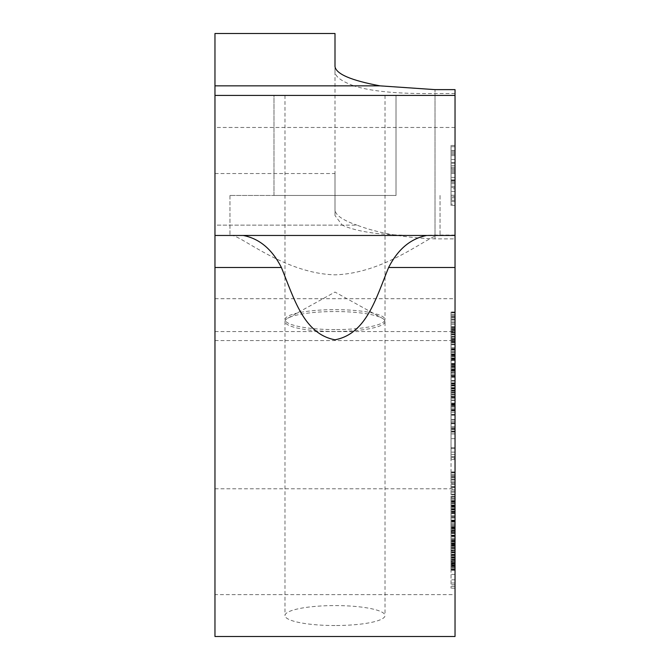 <?xml version="1.0" encoding="UTF-8"?>
<svg xmlns="http://www.w3.org/2000/svg" width="670" height="670" viewBox="0 0 670 670"><rect width="100%" height="100%" fill="white"/><g stroke="black" fill="none" stroke-linecap="round" stroke-linejoin="round"><path stroke-width="0.5" stroke-dasharray="3.35 2.51" d="M214.97 594.625L214.97 173.538L214.97 225.145L356.968 225.145C378.14 233.194 404.161 237.775 435.023 238.88L455.031 238.88L455.031 594.625L214.97 594.625L214.97 636.5M335 215.556L335 71.841C335.201 76.631 341.507 81.296 353.911 85.852L214.97 85.852L214.97 340.561L214.97 225.145L342.311 225.145L335 215.556L335 173.538L335 209.735C335.268 215.036 342.588 220.17 356.968 225.145M214.97 85.852L214.97 33.5M455.031 636.5L455.031 594.625M335 625.529A50.016 9.975 180 0 1 284.984 615.562A50.016 9.975 180 0 1 335 605.588A50.016 9.975 180 0 1 385.016 615.562A50.016 9.975 180 0 1 335 625.529M455.031 95.425L455.031 235.463L231.217 235.463C239.492 234.056 283.837 273.519 335 274.834C386.774 273.293 430.349 234.073 438.783 235.463L455.031 235.463L455.031 340.561L455.031 95.425L214.97 95.425M335 195.456L229.969 195.456L335 195.456M335 95.425L284.984 95.425L335 95.425M273.988 95.425L396.012 95.425L273.988 95.425L396.012 95.425L273.988 95.425L273.988 195.456L396.012 195.456L273.988 195.456L273.988 95.425M335 329.598A50.016 9.975 180 0 1 284.984 319.623A50.016 9.975 180 0 1 335 309.649A50.016 9.975 180 0 1 385.016 319.623A50.016 9.975 180 0 1 335 329.598M214.97 340.561L455.031 340.561M214.97 298.686L455.031 298.686M438.783 235.463L231.217 235.463M455.031 235.463L214.97 235.463M455.031 235.061L435.023 235.061C390.786 236.485 359.882 233.177 342.311 225.145M455.031 550.757L455.031 562.038L455.031 539.928L455.031 550.757L451.027 550.757L451.027 562.038L451.027 550.757M455.031 555.623L455.031 545.388L455.031 565.622L455.031 555.623L451.027 555.623L451.027 545.388L451.027 555.623M455.031 528.395L455.031 504.912L455.031 528.395L451.027 528.395L451.027 528.898L451.027 504.912L451.027 528.395M455.031 531.452L455.031 509.451L455.031 531.452L451.027 531.452L451.027 532.005L451.027 530.271L451.027 533.019L451.027 513.639L451.027 535.832L451.027 505.624L451.027 531.452M455.031 497.776L455.031 475.775L455.031 497.776L451.027 497.776L451.027 498.338L451.027 496.596L451.027 502.165L451.027 471.948L451.027 497.776M455.031 179.92L455.031 145.44L455.031 205.456L455.031 145.44L455.031 205.456L455.031 145.44L455.031 179.92L451.027 179.92L451.027 183.748L451.027 145.44L451.027 205.456L451.027 145.44L451.027 195.238L451.027 145.44L451.027 179.92L455.031 179.92M455.031 392.31L455.031 368.827L455.031 392.31L451.027 392.31L451.027 392.813L451.027 364.706L451.027 392.31M455.031 356.021L455.031 332.538L455.031 356.021L451.027 356.021L451.027 356.524L451.027 332.538L451.027 356.021M455.031 337.831L455.031 315.83L455.031 337.831L451.027 337.831L451.027 338.384L451.027 336.65L451.027 360.644L451.027 337.831M455.031 89.629L455.031 238.88M455.031 168.446L455.031 150.44L455.031 180.448L455.031 168.446L451.027 168.446L451.027 150.44L451.027 180.448L451.027 168.446L455.031 168.446M455.031 569.45L455.031 588.168L455.031 569.45L451.027 569.45L451.027 588.168L451.027 569.45M455.031 561.544L455.031 535.807L455.031 569.751L455.031 561.544L451.027 561.544L451.027 566.158L451.027 535.807L451.027 561.544M455.031 532.742L455.031 500.783L455.031 533.019L451.027 532.742M455.031 410.291L455.031 433.942L455.031 409.529L455.031 410.291L451.027 410.291L451.027 427.87L451.027 410.291M455.031 564.098L455.031 535.439L455.031 570.287L455.031 547.532L455.031 564.098L451.027 564.098L451.027 535.439L451.027 564.098M455.031 535.497L455.031 505.624L455.031 535.832L451.027 535.497M455.031 501.822L455.031 471.948L455.031 502.165L451.027 501.822M455.031 375.493L455.031 410.341L455.031 375.493L451.027 375.493L451.027 433.942L451.027 375.493M455.031 181.193L455.031 146.722L455.031 187.583L455.031 181.193L451.027 181.193M455.031 167.148L455.031 173.53L455.031 167.148L451.027 167.148L451.027 173.53L451.027 167.148L455.031 167.148M455.031 396.657L455.031 364.706L455.031 396.933L451.027 396.657M455.031 360.368L455.031 328.417L455.031 360.644L451.027 360.368M455.031 370.477L455.031 341.817L455.031 376.666L455.031 353.911L455.031 370.477L451.027 370.477L451.027 341.817L451.027 370.477M455.031 341.876L455.031 312.002L455.031 342.211L451.027 341.876L451.027 312.002L451.027 341.876M455.031 458.531L455.031 414.462L455.031 459.528L455.031 458.531L451.027 458.531L451.027 414.462L451.027 458.531M455.031 483.145L455.031 438.657L455.031 484.142L455.031 483.145L451.027 483.145L451.027 438.657L451.027 483.145M455.031 180.448L451.027 180.448M455.031 165.448L451.027 165.448M455.031 150.44L451.027 150.44M455.031 162.442L451.027 162.442L455.031 162.442M455.031 579.818L451.027 579.818M455.031 574.399L451.027 574.399M455.031 583L451.027 583M455.031 586.409L451.027 586.409M455.031 588.168L451.027 588.168M455.031 584.768L451.027 584.768M451.027 561.996L451.027 565.622L451.027 561.996L455.031 561.996M451.027 512.131L451.027 500.783L451.027 512.131L455.031 512.131M451.027 566.343L451.027 570.287L451.027 566.343L455.031 566.343M451.027 372.721L451.027 376.666L451.027 372.721L455.031 372.721M451.027 188.856L451.027 183.748L451.027 191.411L451.027 188.856L455.031 188.856L451.027 188.856M451.027 195.238L451.027 191.411L451.027 197.792L451.027 195.238L455.031 195.238L451.027 195.238M451.027 199.074L451.027 197.792L451.027 199.074L455.031 199.074M451.027 196.519L451.027 191.411L451.027 201.628L451.027 196.519L455.031 196.519L451.027 196.519M451.027 204.183L451.027 201.628L451.027 205.456L451.027 204.183L455.031 204.183M455.031 562.976L451.027 562.976M455.031 563.42L451.027 563.42M455.031 566.552L451.027 566.552M455.031 569.09L451.027 569.09M455.031 569.751L451.027 569.751M455.031 569.198L451.027 569.198M455.031 567.389L451.027 567.389M455.031 563.931L451.027 563.931M455.031 560.028L451.027 560.028M455.031 556.728L451.027 556.728M455.031 552.381L451.027 552.381M455.031 547.599L451.027 547.599M455.031 544.459L451.027 544.459M455.031 541.703L451.027 541.703M455.031 541.042L451.027 541.042M455.031 541.812L451.027 541.812M455.031 543.621L451.027 543.621M455.031 545.053L451.027 545.053L455.031 545.037M455.031 543.186L451.027 543.186M455.031 539.224L451.027 539.224M455.031 536.469L451.027 536.469M455.031 535.807L451.027 535.807M455.031 536.352L451.027 536.352M455.031 538.169L451.027 538.169M455.031 541.628L451.027 541.628M455.031 545.531L451.027 545.531M455.031 550.48L451.027 550.48M455.031 554.827L451.027 554.827M455.031 559.609L451.027 559.609M455.031 562.741L451.027 562.741M455.031 565.497L451.027 565.488M455.031 566.158L451.027 566.158M455.031 565.614L451.027 565.614L455.031 565.622M455.031 554.274L451.027 554.274M455.031 547.457L451.027 547.457M455.031 544.383L451.027 544.383M455.031 541.519L451.027 541.519M455.031 539.928L451.027 539.928M455.031 540.59L451.027 540.59M455.031 543.948L451.027 543.948M455.031 547.692L451.027 547.692M455.031 551.209L451.027 551.209M455.031 554.509L451.027 554.509M455.031 557.591L451.027 557.591M455.031 560.447L451.027 560.447M455.031 562.038L451.027 562.038M455.031 561.376L451.027 561.376M455.031 558.018L451.027 558.018M455.031 552.105L451.027 552.105M455.031 558.922L451.027 558.922L455.031 558.914M455.031 564.634L451.027 564.634M455.031 565.187L451.027 565.187M455.031 562.875L451.027 562.875M455.031 555.388L451.027 555.388M455.031 552.088L451.027 552.088M455.031 549.015L451.027 549.015M455.031 546.377L451.027 546.377M455.031 545.388L451.027 545.388M455.031 545.832L451.027 545.832M455.031 548.144L451.027 548.144M455.031 530.757L451.027 530.757M455.031 533.019L451.027 533.019M455.031 532.851L451.027 532.851M455.031 532.089L451.027 532.089M455.031 530.28L451.027 530.28L455.031 530.271M455.031 526.813L451.027 526.813M455.031 522.089L451.027 522.089M455.031 516.913L451.027 516.913L455.031 516.888M455.031 508.999L451.027 508.999M455.031 506.461L451.027 506.461M455.031 504.979L451.027 504.979M455.031 503.053L451.027 503.053M455.031 501.06L451.027 501.06M455.031 500.783L451.027 500.783M455.031 500.951L451.027 500.951M455.031 501.713L451.027 501.713M455.031 503.53L451.027 503.53M455.031 506.989L451.027 506.989M455.031 511.713L451.027 511.713M455.031 521.67L451.027 521.67M455.031 524.811L451.027 524.811L455.031 524.811M455.031 527.34L451.027 527.34M455.031 528.823L451.027 528.823M455.031 528.898L451.027 528.898M455.031 526.855L451.027 526.855M455.031 524.702L451.027 524.702M455.031 520.079L451.027 520.079M455.031 517.165L451.027 517.165M455.031 512.818L451.027 512.818M455.031 508.915L451.027 508.915M455.031 506.88L451.027 506.88M455.031 504.912L451.027 504.912M455.031 505.406L451.027 505.406M455.031 506.956L451.027 506.956M455.031 509.1L451.027 509.1M455.031 513.722L451.027 513.722M455.031 516.637L451.027 516.637L455.031 516.645M455.031 520.984L451.027 520.984M455.031 524.886L451.027 524.886M455.031 526.922L451.027 526.922M455.031 427.87L451.027 427.87M455.031 426.765L451.027 426.765L455.031 426.74M455.031 409.529L451.027 409.529M455.031 409.965L451.027 409.965M455.031 412.276L451.027 412.276M455.031 415.199L451.027 415.199M455.031 419.537L451.027 419.537M455.031 422.837L451.027 422.837M455.031 428.775L451.027 428.775M455.031 429.763L451.027 429.763M455.031 433.884L451.027 433.884M455.031 433.942L451.027 433.942M455.031 431.53L451.027 431.53M455.031 428.666L451.027 428.666M455.031 423.113L451.027 423.113M455.031 419.822L451.027 419.822M455.031 414.646L451.027 414.646M455.031 410.911L451.027 410.911M455.031 406.724L451.027 406.724M455.031 405.023L451.027 405.023M455.031 404.579L451.027 404.579M455.031 404.521L451.027 404.521M455.031 405.509L451.027 405.509L455.031 405.526M455.031 421.271L451.027 421.271M455.031 398.181L451.027 398.181M455.031 397.076L451.027 397.076M455.031 394.672L451.027 394.672M455.031 396.933L451.027 396.933M455.031 396.774L451.027 396.774M455.031 396.003L451.027 396.003M455.031 394.195L451.027 394.195M455.031 390.727L451.027 390.727M455.031 386.004L451.027 386.004M455.031 380.836L451.027 380.836M455.031 376.046L451.027 376.046M455.031 372.914L451.027 372.914M455.031 370.384L451.027 370.384M455.031 368.894L451.027 368.894M455.031 366.967L451.027 366.967M455.031 364.983L451.027 364.983M455.031 364.706L451.027 364.706M455.031 364.865L451.027 364.865M455.031 365.636L451.027 365.636M455.031 367.445L451.027 367.445M455.031 370.904L451.027 370.904L455.031 370.87M455.031 375.635L451.027 375.635M455.031 380.803L451.027 380.803M455.031 385.585L451.027 385.585M455.031 388.726L451.027 388.726M455.031 391.255L451.027 391.255M455.031 392.746L451.027 392.746M455.031 392.813L451.027 392.813M455.031 390.769L451.027 390.769M455.031 388.617L451.027 388.617M455.031 383.994L451.027 383.994M455.031 381.079L451.027 381.079M455.031 376.741L451.027 376.741M455.031 372.83L451.027 372.83M455.031 370.803L451.027 370.803M455.031 368.827L451.027 368.827M455.031 369.321L451.027 369.321M455.031 373.014L451.027 373.014M455.031 377.637L451.027 377.637M455.031 380.56L451.027 380.56M455.031 384.898L451.027 384.898M455.031 388.801L451.027 388.801M455.031 390.836L451.027 390.836M455.031 358.383L451.027 358.383M455.031 360.644L451.027 360.644M455.031 360.485L451.027 360.485M455.031 359.715L451.027 359.715M455.031 357.906L451.027 357.906M455.031 354.447L451.027 354.447M455.031 349.715L451.027 349.715M455.031 344.548L451.027 344.548M455.031 339.757L451.027 339.757M455.031 336.625L451.027 336.625L455.031 336.65M455.031 334.096L451.027 334.096M455.031 332.605L451.027 332.605M455.031 330.678L451.027 330.678M455.031 328.694L451.027 328.694M455.031 328.417L451.027 328.417M455.031 328.576L451.027 328.576M455.031 329.347L451.027 329.347M455.031 331.156L451.027 331.156M455.031 334.615L451.027 334.615M455.031 339.347L451.027 339.347M455.031 344.514L451.027 344.514M455.031 349.296L451.027 349.296M455.031 352.437L451.027 352.437M455.031 354.966L451.027 354.966M455.031 356.457L451.027 356.457M455.031 356.524L451.027 356.524M455.031 354.48L451.027 354.48M455.031 352.328L451.027 352.328M455.031 347.705L451.027 347.705M455.031 344.79L451.027 344.79M455.031 340.452L451.027 340.452M455.031 336.549L451.027 336.549M455.031 334.514L451.027 334.514M455.031 332.538L451.027 332.538M455.031 333.04L451.027 333.04M455.031 334.581L451.027 334.581M455.031 336.725L451.027 336.725M455.031 341.348L451.027 341.348M455.031 344.271L451.027 344.271M455.031 348.609L451.027 348.609M455.031 352.512L451.027 352.512M455.031 354.547L451.027 354.547L455.031 354.564M455.031 562.993L451.027 562.993M455.031 548.186L451.027 548.186M455.031 547.532L451.027 547.532M455.031 547.976L451.027 547.976M455.031 550.17L451.027 550.17M455.031 552.909L451.027 552.909M455.031 556.954L451.027 556.954M455.031 560.011L451.027 560.011M455.031 563.621L451.027 563.621M455.031 570.17L451.027 570.17M455.031 570.287L451.027 570.287M455.031 568.11L451.027 568.11M455.031 560.355L451.027 560.355M455.031 557.289L451.027 557.289M455.031 552.482L451.027 552.482M455.031 548.973L451.027 548.973M455.031 543.387L451.027 543.387M455.031 542.943L451.027 542.943M455.031 542.826L451.027 542.826M455.031 543.697L451.027 543.697M455.031 557.976L451.027 557.976M455.031 536.544L451.027 536.544M455.031 535.439L451.027 535.439M455.031 533.513L451.027 533.513M455.031 535.832L451.027 535.832M455.031 535.732L451.027 535.732M455.031 535.087L451.027 535.087M455.031 533.446L451.027 533.446M455.031 530.288L451.027 530.288M455.031 525.917L451.027 525.917M455.031 521.101L451.027 521.101M455.031 516.612L451.027 516.612M455.031 513.656L451.027 513.656L455.031 513.639M455.031 511.244L451.027 511.244M455.031 509.811L451.027 509.811M455.031 507.944L451.027 507.944M455.031 505.959L451.027 505.959M455.031 505.624L451.027 505.624M455.031 505.724L451.027 505.724M455.031 506.378L451.027 506.378M455.031 508.011L451.027 508.011M455.031 511.177L451.027 511.177L455.031 511.185M455.031 515.548L451.027 515.548M455.031 520.356L451.027 520.356M455.031 524.844L451.027 524.844M455.031 527.801L451.027 527.801M455.031 530.213L451.027 530.213M455.031 531.645L451.027 531.645M455.031 532.005L451.027 532.005M455.031 529.903L451.027 529.903M455.031 527.818L451.027 527.818M455.031 523.429L451.027 523.429M455.031 520.691L451.027 520.691M455.031 513.044L451.027 513.044M455.031 509.451L451.027 509.451M455.031 510.004L451.027 510.004M455.031 511.553L451.027 511.553M455.031 518.027L451.027 518.027M455.031 520.766L451.027 520.766M455.031 528.421L451.027 528.421M455.031 499.837L451.027 499.837M455.031 502.165L451.027 502.165M455.031 502.056L451.027 502.056M455.031 501.411L451.027 501.411M455.031 499.778L451.027 499.778M455.031 496.612L451.027 496.612L455.031 496.596M455.031 492.241L451.027 492.241M455.031 487.425L451.027 487.425M455.031 482.936L451.027 482.936M455.031 479.98L451.027 479.98L455.031 479.971M455.031 477.568L451.027 477.568M455.031 476.144L451.027 476.144M455.031 474.276L451.027 474.276M455.031 472.291L451.027 472.291M455.031 471.948L451.027 471.948M455.031 472.057L451.027 472.057M455.031 472.702L451.027 472.702M455.031 474.335L451.027 474.335M455.031 477.501L451.027 477.501L455.031 477.517M455.031 481.872L451.027 481.872M455.031 486.68L451.027 486.68M455.031 491.169L451.027 491.169L455.031 491.135M455.031 494.133L451.027 494.133L455.031 494.142M455.031 496.545L451.027 496.545M455.031 497.969L451.027 497.969M455.031 498.338L451.027 498.338M455.031 496.236L451.027 496.236M455.031 489.762L451.027 489.762M455.031 487.023L451.027 487.023M455.031 482.978L451.027 482.978M455.031 479.368L451.027 479.368M455.031 475.775L451.027 475.775M455.031 476.337L451.027 476.337M455.031 477.878L451.027 477.878M455.031 484.351L451.027 484.351M455.031 487.09L451.027 487.09M455.031 494.745L451.027 494.745M455.031 404.144L451.027 404.144M455.031 403.047L451.027 403.047M455.031 388.232L451.027 388.232M455.031 387.587L451.027 387.587M455.031 388.031L451.027 388.031M455.031 390.225L451.027 390.225M455.031 392.955L451.027 392.955M455.031 397.009L451.027 397.009M455.031 400.065L451.027 400.065M455.031 403.675L451.027 403.675M455.031 406.397L451.027 406.397M455.031 410.224L451.027 410.224M455.031 410.341L451.027 410.341M455.031 408.164L451.027 408.164M455.031 405.543L451.027 405.543M455.031 400.4L451.027 400.4M455.031 397.344L451.027 397.344M455.031 392.528L451.027 392.528M455.031 389.027L451.027 389.027M455.031 385.083L451.027 385.083M455.031 383.433L451.027 383.433M455.031 382.997L451.027 382.997M455.031 382.88L451.027 382.88M455.031 383.751L451.027 383.751M455.031 398.022L451.027 398.022M455.031 376.599L451.027 376.599M455.031 369.371L451.027 369.371M455.031 353.911L451.027 353.911M455.031 354.355L451.027 354.355M455.031 356.549L451.027 356.549M455.031 359.288L451.027 359.288M455.031 363.333L451.027 363.333M455.031 366.389L451.027 366.389M455.031 369.999L451.027 369.999M455.031 371.85L451.027 371.85L455.031 371.867M455.031 376.548L451.027 376.548M455.031 376.666L451.027 376.666M455.031 374.488L451.027 374.488M455.031 366.733L451.027 366.733M455.031 363.668L451.027 363.668M455.031 358.86L451.027 358.86M455.031 355.351L451.027 355.351M455.031 351.415L451.027 351.415M455.031 349.765L451.027 349.765M455.031 349.321L451.027 349.321M455.031 349.204L451.027 349.204M455.031 350.075L451.027 350.075M455.031 364.354L451.027 364.354M455.031 342.923L451.027 342.923M455.031 341.817L451.027 341.817M455.031 339.891L451.027 339.891M455.031 342.211L451.027 342.211M455.031 342.11L451.027 342.11M455.031 341.466L451.027 341.466M455.031 339.832L451.027 339.832M455.031 336.667L451.027 336.667M455.031 332.295L451.027 332.295M455.031 327.479L451.027 327.479M455.031 322.99L451.027 322.99M455.031 320.034L451.027 320.034M455.031 317.622L451.027 317.622M455.031 316.19L451.027 316.19M455.031 314.322L451.027 314.322M455.031 312.337L451.027 312.337M455.031 312.002L451.027 312.002M455.031 312.103L451.027 312.103M455.031 312.756L451.027 312.756M455.031 314.389L451.027 314.389M455.031 317.555L451.027 317.555M455.031 321.927L451.027 321.927M455.031 326.734L451.027 326.734M455.031 331.223L451.027 331.223M455.031 334.179L451.027 334.179M455.031 336.591L451.027 336.591M455.031 338.023L451.027 338.023M455.031 338.384L451.027 338.384M455.031 336.281L451.027 336.281M455.031 334.196L451.027 334.196M455.031 329.808L451.027 329.808M455.031 327.077L451.027 327.077M455.031 323.024L451.027 323.024M455.031 319.423L451.027 319.423M455.031 317.563L451.027 317.563M455.031 315.83L451.027 315.83M455.031 316.391L451.027 316.391M455.031 317.932L451.027 317.932M455.031 320.017L451.027 320.017M455.031 324.406L451.027 324.406M455.031 327.144L451.027 327.144M455.031 331.189L451.027 331.189M455.031 334.799L451.027 334.799M455.031 151.822L451.027 151.822M455.031 145.44L451.027 145.44M455.031 183.748L451.027 183.748M455.031 191.411L451.027 191.411L455.031 191.411M455.031 197.792L451.027 197.792M455.031 201.628L451.027 201.628L455.031 201.628M455.031 205.456L451.027 205.456M455.031 169.703L451.027 169.703L455.031 169.703M455.031 187.583L451.027 187.583M455.031 200.347L451.027 200.347M455.031 163.321L451.027 163.321L455.031 163.321M455.031 159.485L451.027 159.485L455.031 159.485M455.031 154.376L451.027 154.376L455.031 154.376M455.031 150.549L451.027 150.549L455.031 150.549M455.031 146.722L451.027 146.722L455.031 146.722M455.031 170.976L451.027 170.976L455.031 170.976M455.031 155.658L451.027 155.658L455.031 155.658M455.031 153.103L451.027 153.103L455.031 153.103M455.031 186.302L451.027 186.302M455.031 182.475L451.027 182.475M455.031 177.366L451.027 177.366M455.031 173.53L451.027 173.53M455.031 172.257L451.027 172.257L455.031 172.257M451.027 422.778L455.031 422.778M455.031 428.993L451.027 428.993M455.031 459.528L451.027 459.528M451.027 423.775L455.031 423.775M455.031 432.075L451.027 432.075M455.031 431.212L451.027 431.212M455.031 414.462L451.027 414.462M455.031 426.798L451.027 426.798M451.027 447.661L455.031 447.661M455.031 454.436L451.027 454.436M455.031 484.142L451.027 484.142M451.027 448.657L455.031 448.657M455.031 457.526L451.027 457.526M455.031 456.538L451.027 456.538M455.031 438.657L451.027 438.657M455.031 452.124L451.027 452.124M455.031 93.532L435.023 93.532C398.122 93.951 371.088 91.396 353.911 85.852M335 209.735L335 66.539M335 71.841L335 33.5M396.012 195.456L396.012 95.425L396.012 195.456L273.988 195.456L396.012 195.456M385.016 321.508A50.016 9.975 0 0 1 335 331.483A50.016 9.975 180 0 1 284.984 321.508A50.016 9.975 180 0 1 287.941 318.133A50.016 9.975 180 0 1 335 311.542A50.016 9.975 0 0 1 382.059 318.133A50.016 9.975 0 0 1 385.016 321.508L385.016 615.562M214.97 488.773L455.031 488.773M214.97 331.566L455.031 331.566M435.023 235.061L435.023 93.532M435.023 238.88L435.023 89.629M455.031 127.459L214.97 127.459M229.969 195.456L229.969 235.463L229.969 195.456M284.984 95.425L284.984 319.623M214.97 173.538L335 173.538M440.031 195.456L440.031 235.463L440.031 195.456M385.016 95.425L385.016 319.623M284.984 321.508L284.984 615.562M287.941 318.133L335 292.061L382.059 318.133"/><path stroke-width="1" d="M214.97 33.5L214.97 85.852L380.007 85.852C351.097 80.45 336.097 74.01 335 66.539L335 33.5L214.97 33.5M214.97 235.463L455.031 235.463L455.031 636.5L214.97 636.5L214.97 85.852M214.97 267.498L281.4 267.498C294.088 298.644 303.753 333.928 335 339.799C366.247 333.928 375.912 298.644 388.6 267.498L455.031 267.498M281.4 267.498C272.146 249.299 259.424 238.621 243.252 235.463M426.748 235.463C410.626 238.579 397.913 249.257 388.6 267.498M214.97 95.425L455.031 95.425L455.031 235.463M380.007 85.852L435.023 89.629L455.031 89.629L455.031 95.425"/></g></svg>
